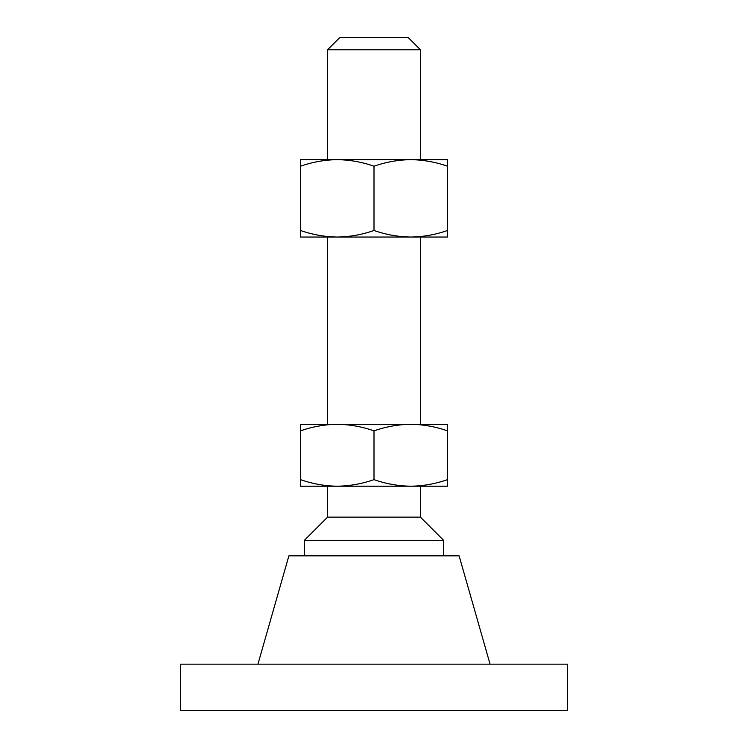 <?xml version="1.0" encoding="UTF-8"?>
<svg xmlns="http://www.w3.org/2000/svg" width="748" height="748" viewBox="0 0 748 748"><rect width="100%" height="100%" fill="white"/><g stroke="black" fill="none" stroke-linecap="round" stroke-linejoin="round"><path stroke-width="1.12" d="M327.568 49.779L339.957 37.4L408.043 37.4L420.432 49.779L327.568 49.779L327.568 159.661M300.49 166.224C312.458 162.026 324.716 159.838 337.245 159.661C349.746 159.829 361.995 162.017 374 166.224C385.968 162.026 398.226 159.838 410.755 159.661C423.256 159.829 435.514 162.017 447.51 166.224L447.51 159.661L300.49 159.661L300.49 230.478C312.486 234.676 324.744 236.864 337.245 237.041L300.49 237.041L300.49 230.478M420.432 49.779L420.432 159.661M410.755 237.041L337.245 237.041C349.774 236.864 362.032 234.676 374 230.478C386.005 234.676 398.254 236.864 410.755 237.041C423.284 236.864 435.542 234.676 447.51 230.478L447.51 237.041L410.755 237.041M327.568 237.041L327.568 424.294M337.236 424.294L337.245 424.294C349.774 424.471 362.032 426.659 374 430.867C386.005 426.659 398.254 424.471 410.755 424.294L410.764 424.294C423.284 424.471 435.542 426.659 447.51 430.867L447.51 424.294L300.49 424.294L300.49 430.867C312.486 426.659 324.744 424.471 337.245 424.294M420.432 237.041L420.432 424.294M420.432 486.2L420.432 517.149L327.568 517.149L304.361 540.365L304.361 555.839M420.432 517.149L443.639 540.365L304.361 540.365M443.639 540.365L443.639 555.839M490.071 664.168L459.113 555.839L288.887 555.839L257.929 664.168M567.452 664.168L180.549 664.168L180.549 710.6L567.452 710.6L567.452 664.168M337.236 486.2L337.245 486.2C324.716 486.022 312.458 483.834 300.49 479.636L300.49 486.2L410.764 486.2C398.226 486.022 385.968 483.834 374 479.636C361.995 483.844 349.746 486.032 337.245 486.2M327.568 486.2L327.568 517.149M447.51 430.867L447.51 479.636C435.514 483.844 423.256 486.032 410.755 486.2L447.51 486.2L447.51 479.636M374 430.867L374 479.636M300.49 430.867L300.49 479.636M447.51 166.224L447.51 230.478M374 166.224L374 230.478"/></g></svg>

